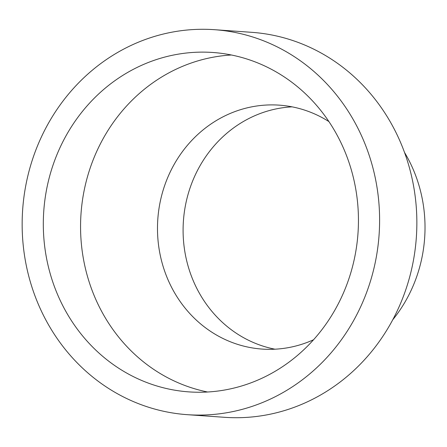 <?xml version="1.0" encoding="UTF-8"?>
<svg xmlns="http://www.w3.org/2000/svg" width="447" height="447" viewBox="0 0 447 447"><rect width="100%" height="100%" fill="white"/><g stroke="black" fill="none" stroke-linecap="round" stroke-linejoin="round"><path stroke-width="0.67" d="M187.287 414.676L224.539 417.308A192.97 178.655 -86 0 0 268.518 414.542A192.97 178.655 -86 0 0 416.66 213.593A192.97 178.655 -86 0 0 251.722 32.324L214.476 29.692A192.97 178.655 -86 0 0 170.491 32.458A192.97 178.655 -86 0 0 22.35 233.407A192.97 178.655 -86 0 0 187.287 414.676A192.97 178.655 -86 0 0 231.272 411.911A192.97 178.655 -86 0 0 379.408 210.962A192.97 178.655 -86 0 0 214.476 29.692M392.717 319.823A138.939 128.635 -86 0 0 404.535 152.477M328.942 121.606A122.266 113.197 -86 0 0 279.341 105.157A122.266 113.197 -86 0 0 251.471 106.906A122.266 113.197 -86 0 0 157.612 234.228A122.266 113.197 -86 0 0 262.115 349.079A122.266 113.197 -86 0 0 289.98 347.33A122.266 113.197 -86 0 0 313.531 339.765M292.087 106.844A122.266 113.197 -86 0 0 277.084 108.716A122.266 113.197 -86 0 0 183.097 229.093A122.266 113.197 -86 0 0 274.972 349.196M231.406 54.998A170.123 157.506 -86 0 0 211.342 57.551A170.123 157.506 -86 0 0 80.572 224.612A170.123 157.506 -86 0 0 207.604 392.002M174.09 54.92A170.123 157.506 -86 0 0 43.488 232.077A170.123 157.506 -86 0 0 188.897 391.885A170.123 157.506 -86 0 0 227.674 389.449A170.123 157.506 -86 0 0 358.271 212.291A170.123 157.506 -86 0 0 212.861 52.483A170.123 157.506 -86 0 0 174.09 54.92"/></g></svg>
